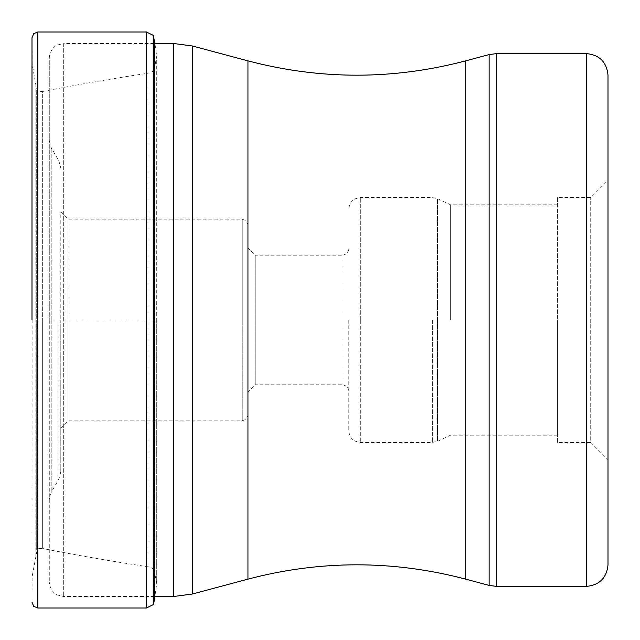 <?xml version="1.0" encoding="UTF-8"?>
<svg xmlns="http://www.w3.org/2000/svg" width="640" height="640" viewBox="0 0 640 640"><rect width="100%" height="100%" fill="white"/><g stroke="black" fill="none" stroke-linecap="round" stroke-linejoin="round"><path stroke-width="0.48" stroke-dasharray="3.2 2.4" d="M32.128 320L32 602.24L32 320L156.712 320L156.712 583.632L156.712 56.368L156.712 320L36.704 320L36.704 89.904L36.704 550.096L36.704 320L32.128 320M32 37.76L32 320L32 37.76L32.128 63.488L35.824 84.704L35.824 555.296L35.824 84.704L37.184 90.4L37.184 549.6L37.184 90.4C37.488 91.28 39.312 91.64 42.648 91.488L42.648 320L42.648 91.488C76.224 84.848 111.328 78.76 147.96 73.224L147.96 566.776L147.96 73.224L152.768 71.4L154.136 69.68L154.136 320L154.136 69.68L156.712 56.368L154.936 43.52L63.68 43.52L63.68 596.48L63.68 43.52L57.344 44.992C57.528 44.688 50.192 47.728 49.28 57.92L49.28 320L49.28 57.92M153.592 604.208L153.592 35.792M557.6 442.4L557.6 320L557.6 442.4L590.72 442.4L590.72 197.6L590.72 442.4L608 459.68L608 320L608 564.8M557.6 197.6L557.6 320L557.6 197.6L590.72 197.6L608 180.32L608 320L608 75.2M557.6 320L557.6 435.2L557.6 320M450.64 320L450.64 204.8L450.64 320M348.8 320L348.8 430.88L348.8 320M348.8 390.56L347.08 386.456L343.04 384.8L343.04 320L343.04 384.8L255.2 384.8L255.2 320L255.2 384.8L248 392L248 248L248 392M348.8 249.44L347.08 253.544L343.04 255.2L343.04 320L343.04 255.2L255.2 255.2L255.2 320L255.2 255.2L248 248M248 319.784L248 224.96L248 319.784M248 224.96L246.28 220.856L242.24 219.2L242.24 320L242.24 219.2L68 219.2L68 320L68 219.2L60.8 212L60.8 320L60.8 212M60.8 320L60.8 471.872L60.8 320M49.28 320L49.28 582.08L49.28 320M68 320L68 420.8L68 320M37.76 608L37.76 32M146.416 32L146.416 608M153.232 35.336L153.232 604.664M154.648 41.784L154.648 598.216L156.712 583.632L154.136 570.32L154.136 320L154.136 570.32C152.624 568.248 150.56 567.064 147.96 566.776C111.32 561.24 76.216 555.152 42.648 548.512L42.648 320L42.648 548.512C39.248 548.4 37.424 548.76 37.184 549.6L32.128 576.512L32 602.24M173.72 43.52L173.72 596.48M192.352 594.024L192.352 45.976M247.944 60.864L247.944 579.136M465.68 579.136L465.68 60.864M489.136 54.584L489.136 585.416M496.592 586.4L496.592 53.6M586.4 53.6L586.4 586.4M437.512 320.224L437.512 441.32L437.512 320.224M432.648 320L432.648 442.4L432.648 320M360.32 320.224L360.32 442.4L360.32 320.224M360.32 320L360.32 197.6L360.32 320M437.512 320L437.512 198.68L437.512 320M58.872 320L58.872 479.072L58.872 320M51.208 319.672L51.208 147.664L51.208 319.672M51.208 320.328L51.208 492.336L51.208 320.328M242.24 320.232L242.24 420.8L242.24 320.232M154.648 596.48L63.68 596.48L57.344 595.008C57.528 595.312 50.192 592.272 49.28 582.08M557.6 204.8L450.64 204.8L437.512 198.68L432.648 197.6L360.32 197.6C353.32 198.28 349.48 202.12 348.8 209.12M557.6 435.2L450.64 435.2L437.512 441.32L432.648 442.4L360.32 442.4C353.32 441.72 349.48 437.88 348.8 430.88M49.28 140.464L51.208 147.664L58.872 160.928L60.8 168.128M60.8 471.872L58.872 479.072L51.208 492.336L49.28 499.536M248 415.04L246.28 419.144L242.24 420.8L68 420.8L60.8 428"/><path stroke-width="0.96" d="M32 320L32 37.76L32 320M153.592 35.792L153.232 604.664L153.232 35.336L154.936 43.52L173.72 43.52L192.352 45.976L192.352 594.024L247.944 579.136L247.944 60.864L192.352 45.976M608 180.32L608 564.8C606.72 577.92 599.52 585.12 586.4 586.4L586.4 53.6L496.592 53.6L496.592 586.4L586.4 586.4M586.4 53.6C599.52 54.88 606.72 62.08 608 75.2L608 459.68M153.232 604.664L146.416 608L146.416 32L37.76 32L37.76 608L33.72 606.344L32 602.24M153.592 604.208L154.648 598.216L154.648 41.784M154.648 596.48L173.72 596.48L173.72 43.52M247.944 60.864C320.52 79.96 393.096 79.96 465.68 60.864L465.68 579.136L489.136 585.416L489.136 54.584L496.592 53.6M37.76 32L33.72 33.656L32 37.76M146.416 608L37.76 608M146.416 32L153.232 35.336M173.72 596.48L192.352 594.024M247.944 579.136C320.52 560.04 393.096 560.04 465.68 579.136M465.68 60.864L489.136 54.584M489.136 585.416L496.592 586.4"/></g></svg>
